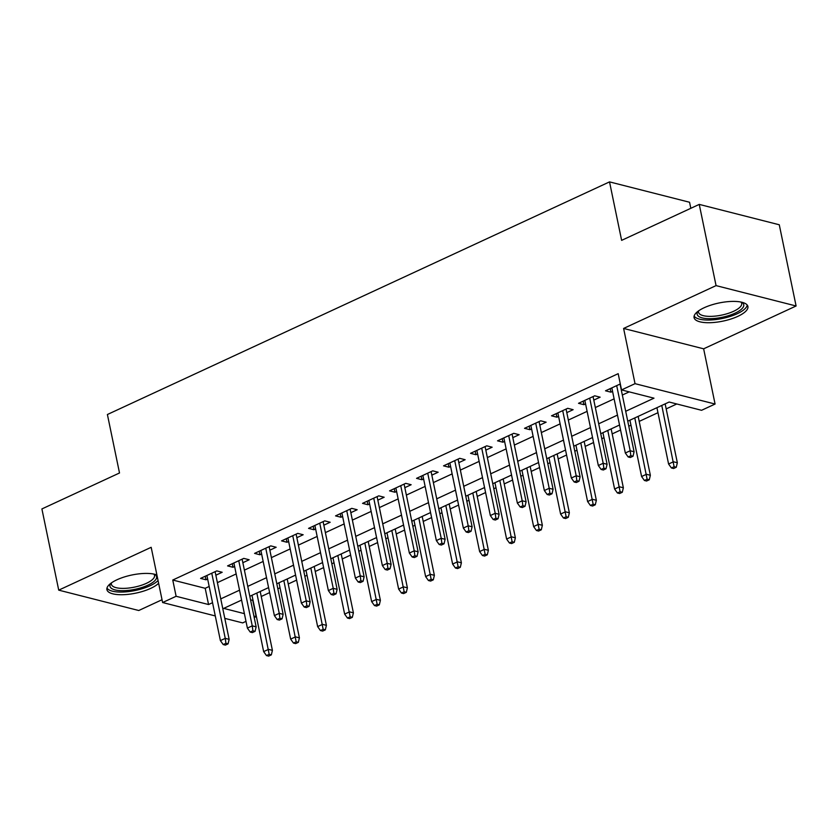 <?xml version="1.0" encoding="UTF-8"?>
<svg xmlns="http://www.w3.org/2000/svg" width="838" height="838" viewBox="0 0 838 838"><rect width="100%" height="100%" fill="white"/><g stroke="black" fill="none" stroke-linecap="round" stroke-linejoin="round"><path stroke-width="1.26" d="M156.905 574.962A27.486 9.281 168.3 0 0 116.953 579.781A27.486 9.281 168.3 0 0 106.918 589.648A27.486 9.281 168.3 0 0 123.008 594.708A27.486 9.281 168.3 0 0 150.704 588.37A27.486 9.281 168.3 0 0 158.623 583.269M737.859 316.345A27.486 9.281 168.3 0 0 747.905 306.478A27.486 9.281 168.3 0 0 731.815 301.418A27.486 9.281 168.3 0 0 704.119 307.756A27.486 9.281 168.3 0 0 694.074 317.623A27.486 9.281 168.3 0 0 710.163 322.693A27.486 9.281 168.3 0 0 737.859 316.345M250.552 599.84L252.783 600.406L256.145 616.653L254.218 617.543M245.995 621.356L242.653 622.906L224.794 618.36M690.816 208.306L689.559 202.251L609.53 181.888L107.4 414.506L119.509 472.978L41.9 508.938L58.723 590.141L138.752 610.514L162.038 599.736M609.53 181.888L621.628 240.359L699.248 204.399L779.277 224.773L796.1 305.985L716.061 285.611L623.608 328.444L635.036 383.668L715.076 404.042L701.574 410.295L669.133 402.031L627.756 421.2M623.608 328.444L703.637 348.818L796.1 305.985M703.637 348.818L715.076 404.042M261.247 596.488L269.627 592.613M277.849 588.8L280.018 587.794M288.251 583.981L296.621 580.106M304.843 576.293L307.022 575.287M315.245 571.474L323.615 567.598M331.838 563.785L334.016 562.78M342.239 558.967L350.609 555.091M358.832 551.278L361.01 550.273M369.233 546.46L377.603 542.584M385.826 538.771L388.004 537.766M396.227 533.953L404.597 530.077M412.83 526.264L414.999 525.258M423.221 521.446L431.601 517.57M439.824 513.757L441.993 512.751M450.226 508.938L458.596 505.063M466.818 501.25L468.997 500.244M477.22 496.431L485.59 492.555M493.812 488.743L495.991 487.737M504.214 483.924L512.584 480.048M520.807 476.235L522.985 475.23M531.208 471.417L539.578 467.541M547.801 463.728L549.979 462.723M558.202 458.91L566.572 455.034M574.805 451.221L576.973 450.216M585.196 446.403L593.576 442.527M601.799 438.714L603.968 437.708M612.19 433.906L620.57 430.02M628.793 426.207L630.962 425.201M639.195 421.399L657.966 412.694M666.189 408.892L676.779 403.979M699.248 204.399L716.061 285.611M215.858 575.203L222.185 572.27L216.78 570.898L200.575 578.398L205.991 579.781L207.635 579.016M242.852 562.696L249.179 559.763L243.774 558.391L227.58 565.891L232.985 567.274L234.63 566.509M269.857 550.189L276.173 547.256L270.768 545.884L254.574 553.384L259.979 554.766L261.624 554.002M296.851 537.682L303.167 534.749L297.762 533.377L281.568 540.877L286.973 542.259L288.628 541.495M323.845 525.175L330.172 522.252L324.756 520.869L308.562 528.369L313.967 529.752L315.622 528.988M350.839 512.667L357.166 509.745L351.751 508.362L335.556 515.873L340.961 517.245L342.616 516.48M377.833 500.16L384.16 497.238L378.755 495.855L362.55 503.366L367.966 504.738L369.61 503.973M404.827 487.653L411.154 484.731L405.749 483.348L389.555 490.859L394.96 492.231L396.604 491.466M431.832 475.146L438.148 472.223L432.743 470.841L416.549 478.351L421.954 479.724L423.599 478.959M458.826 462.639L465.142 459.716L459.737 458.334L443.543 465.844L448.948 467.216L450.603 466.452M485.82 450.142L492.147 447.209L486.731 445.826L470.537 453.337L475.942 454.709L477.597 453.945M512.814 437.635L519.141 434.702L513.725 433.319L497.531 440.83L502.936 442.202L504.591 441.437M539.808 425.128L546.135 422.195L540.73 420.823L524.525 428.323L529.941 429.695L531.585 428.93M566.802 412.621L573.129 409.688L567.724 408.316L551.519 415.816L556.935 417.188L558.579 416.423M593.796 400.114L600.123 397.181L594.718 395.808L578.524 403.308L583.929 404.681L585.573 403.916M625.703 411.28L653.986 398.176L621.545 389.921L618.182 373.675L172.754 580.032L205.195 588.297L209.175 586.453M217.398 582.64L236.169 573.946M244.392 570.133L263.163 561.439M271.397 557.626L290.168 548.932M298.391 545.119L317.162 536.425M325.385 532.612L344.156 523.918M352.379 520.105L371.15 511.41M379.373 507.598L398.144 498.903M406.367 495.09L425.138 486.396M433.372 482.583L452.143 473.889M460.366 470.087L479.137 461.382M487.36 457.579L506.131 448.875M514.354 445.072L533.125 436.368M541.348 432.565L560.119 423.871M568.342 420.058L587.113 411.364M595.347 407.551L614.118 398.857M622.341 395.044L629.191 391.87M620.309 383.951L605.518 390.801L610.923 392.174L612.568 391.419M215.282 615.94L162.614 602.532L151.175 547.308L58.723 590.141M162.614 602.532L176.116 596.279L208.557 604.533L212.538 602.69M172.754 580.032L176.116 596.279M621.545 389.921L635.036 383.668M241.585 600.102L223.704 608.388L244.392 613.657M253.914 616.077L256.145 616.653M619.533 425.013L600.762 433.707M592.539 437.52L573.768 446.214M565.535 450.027L546.764 458.721M538.541 462.534L519.769 471.228M511.547 475.041L492.775 483.736M484.553 487.548L465.781 496.243M457.558 500.056L438.787 508.75M430.564 512.563L411.793 521.257M403.56 525.07L384.789 533.764M376.566 537.567L357.795 546.271M349.572 550.074L330.801 558.778M322.578 562.581L303.806 571.286M295.584 575.088L276.812 583.782M268.589 587.595L249.818 596.289M220.761 598.887L239.532 590.182M247.765 586.38L266.536 577.675M274.759 573.873L293.53 565.179M301.753 561.366L320.525 552.671M328.747 548.859L347.519 540.164M355.741 536.351L374.513 527.657M382.736 523.844L401.507 515.15M409.74 511.337L428.511 502.643M436.734 498.83L455.505 490.136M463.728 486.323L482.499 477.629M490.722 473.816L509.494 465.121M517.716 461.309L536.488 452.614M544.71 448.801L563.482 440.107M571.705 436.294L590.476 427.6M598.709 423.787L617.48 415.093M205.195 588.297L208.557 604.533M610.19 388.633L610.923 392.174M583.196 401.14L583.929 404.681M556.202 413.647L556.935 417.188M529.207 426.154L529.941 429.695M502.203 438.662L502.936 442.202M475.209 451.169L475.942 454.709M448.215 463.676L448.948 467.216M421.221 476.183L421.954 479.724M394.227 488.69L394.96 492.231M367.233 501.197L367.966 504.738M340.228 513.704L340.961 517.245M313.234 526.212L313.967 529.752M286.24 538.719L286.973 542.259M259.246 551.226L259.979 554.766M232.252 563.733L232.985 567.274M205.258 576.24L205.991 579.781M630.846 455.704L628.144 456.951L630.312 457.506L633.015 456.249L630.846 455.704L630.186 450.76L625.326 453.012L611.834 387.868M616.695 385.616L630.186 450.76L634.083 451.755L620.068 384.066M633.015 456.249L634.083 451.755M625.326 453.012L628.144 456.951M671.416 467.971L673.574 468.515L676.276 467.269L674.108 466.714L671.416 467.971L668.588 464.022L673.448 461.769L677.345 462.765L665.152 403.874M674.108 466.714L661.779 405.435M668.588 464.022L656.929 407.687M677.345 462.765L676.276 467.269M741.787 302.235A23.789 8.024 -11.7 0 1 735.052 313.171A23.789 8.024 -11.7 0 1 707.513 318.629A23.789 8.024 -11.7 0 1 698.002 311.296M698.651 310.825A22.029 7.437 168.3 0 0 698.546 312.302A22.029 7.437 168.3 0 0 711.441 316.355A22.029 7.437 168.3 0 0 733.638 311.275A22.029 7.437 168.3 0 0 741.682 303.366A22.029 7.437 168.3 0 0 741.002 302.057M694.126 316.052A27.308 9.218 168.3 0 0 737.21 313.726A27.308 9.218 168.3 0 0 747.224 305.053M154.621 574.25A23.789 8.024 -11.7 0 1 150.191 584.034A23.789 8.024 -11.7 0 1 124.81 590.643A23.789 8.024 -11.7 0 1 110.846 583.321M111.496 582.85A22.029 7.437 168.3 0 0 111.391 584.316A22.029 7.437 168.3 0 0 125.103 588.339A22.029 7.437 168.3 0 0 154.527 575.381A22.029 7.437 168.3 0 0 153.846 574.082M106.971 588.067A27.308 9.218 168.3 0 0 123.553 592.005A27.308 9.218 168.3 0 0 158.057 580.545M603.852 468.212L601.15 469.458L603.318 470.013L606.01 468.756L603.852 468.212L603.192 463.267L598.332 465.519L584.84 400.375M589.701 398.123L603.192 463.267L607.089 464.262L593.063 396.573M606.01 468.756L607.089 464.262M598.332 465.519L601.15 469.458M576.858 480.719L574.156 481.965L576.324 482.52L579.016 481.263L576.858 480.719L576.198 475.775L571.338 478.027L557.846 412.883M562.707 410.63L576.198 475.775L580.095 476.77L566.069 409.08M579.016 481.263L580.095 476.77M571.338 478.027L574.156 481.965M549.864 493.226L547.162 494.472L549.319 495.028L552.022 493.771L549.864 493.226L549.204 488.282L544.344 490.534L530.852 425.39M535.712 423.138L549.204 488.282L553.09 489.266L539.075 421.577M552.022 493.771L553.09 489.266M544.344 490.534L547.162 494.472M522.86 505.733L520.168 506.98L522.325 507.535L525.028 506.278L522.86 505.733L522.2 500.789L517.35 503.041L503.858 437.897M508.718 435.645L522.2 500.789L526.096 501.773L512.081 434.084M525.028 506.278L526.096 501.773M517.35 503.041L520.168 506.98M644.412 480.478L646.58 481.022L649.282 479.776L647.114 479.221L644.412 480.478L641.594 476.529L646.454 474.277L650.351 475.272L638.158 416.381M647.114 479.221L634.785 417.942M641.594 476.529L629.925 420.194M650.351 475.272L649.282 479.776M617.417 492.974L619.586 493.53L622.278 492.283L620.12 491.728L617.417 492.974L614.6 489.036L619.46 486.784L623.357 487.779L611.153 428.888M620.12 491.728L607.791 430.449M614.6 489.036L602.931 432.701M623.357 487.779L622.278 492.283M590.423 505.482L592.592 506.037L595.284 504.79L593.126 504.235L590.423 505.482L587.606 501.543L592.466 499.291L596.352 500.286L584.159 441.396M593.126 504.235L580.797 442.956M587.606 501.543L575.936 445.208M596.352 500.286L595.284 504.79M563.429 517.989L565.587 518.544L568.29 517.297L566.132 516.742L563.429 517.989L560.612 514.05L565.472 511.798L569.358 512.793L557.165 453.903M566.132 516.742L553.803 455.463M560.612 514.05L548.942 457.716M569.358 512.793L568.29 517.297M495.866 518.24L493.173 519.487L495.331 520.042L498.034 518.785L495.866 518.24L495.206 513.296L490.345 515.548L476.864 450.404M481.724 448.152L495.206 513.296L499.102 514.281L485.087 446.591M498.034 518.785L499.102 514.281M490.345 515.548L493.173 519.487M536.435 530.496L538.593 531.051L541.296 529.794L539.127 529.249L536.435 530.496L533.617 526.557L538.467 524.305L542.364 525.3L530.171 466.41M539.127 529.249L526.809 467.971M533.617 526.557L521.948 470.223M542.364 525.3L541.296 529.794M468.871 530.747L466.169 531.994L468.337 532.549L471.04 531.292L468.871 530.747L468.212 525.803L463.351 528.055L449.859 462.911M454.72 460.659L468.212 525.803L472.108 526.788L458.093 459.098M471.04 531.292L472.108 526.788M463.351 528.055L466.169 531.994M509.441 543.003L511.599 543.558L514.302 542.301L512.133 541.757L509.441 543.003L506.613 539.064L511.473 536.812L515.37 537.807L503.177 478.917M512.133 541.757L499.815 480.478M506.613 539.064L494.954 482.73M515.37 537.807L514.302 542.301M441.877 543.254L439.175 544.501L441.343 545.056L444.046 543.799L441.877 543.254L441.217 538.31L436.357 540.562L422.865 475.418M427.726 473.166L441.217 538.31L445.114 539.295L431.099 471.605M444.046 543.799L445.114 539.295M436.357 540.562L439.175 544.501M482.437 555.51L484.605 556.065L487.307 554.808L485.139 554.264L482.437 555.51L479.619 551.572L484.479 549.319L488.376 550.304L476.183 491.424M485.139 554.264L472.81 492.985M479.619 551.572L467.95 495.237M488.376 550.304L487.307 554.808M414.883 555.751L412.181 557.008L414.349 557.553L417.041 556.306L414.883 555.751L414.223 550.817L409.363 553.059L395.871 487.926M400.732 485.673L414.223 550.817L418.12 551.802L404.094 484.113M417.041 556.306L418.12 551.802M409.363 553.059L412.181 557.008M455.443 568.017L457.611 568.573L460.303 567.316L458.145 566.771L455.443 568.017L452.625 564.079L457.485 561.827L461.382 562.811L449.178 503.931M458.145 566.771L445.816 505.492M452.625 564.079L440.956 507.744M461.382 562.811L460.303 567.316M387.889 568.258L385.187 569.515L387.345 570.06L390.047 568.813L387.889 568.258L387.229 563.325L382.369 565.566L368.877 500.433M373.738 498.181L387.229 563.325L391.116 564.309L377.1 496.62M390.047 568.813L391.116 564.309M382.369 565.566L385.187 569.515M428.448 580.525L430.617 581.08L433.309 579.823L431.151 579.278L428.448 580.525L425.631 576.586L430.491 574.334L434.377 575.318L422.184 516.438M431.151 579.278L418.822 517.999M425.631 576.586L413.962 520.251M434.377 575.318L433.309 579.823M360.895 580.765L358.193 582.022L360.35 582.567L363.053 581.321L360.895 580.765L360.235 575.821L355.375 578.073L341.883 512.94M346.743 510.688L360.235 575.821L364.121 576.816L350.106 509.127M363.053 581.321L364.121 576.816M355.375 578.073L358.193 582.022M401.454 593.032L403.612 593.587L406.315 592.33L404.157 591.785L401.454 593.032L398.637 589.093L403.497 586.841L407.383 587.826L395.19 528.946M404.157 591.785L391.828 530.506M398.637 589.093L386.967 532.759M407.383 587.826L406.315 592.33M333.891 593.273L331.199 594.53L333.356 595.074L336.059 593.828L333.891 593.273L333.231 588.328L328.37 590.581L314.889 525.447M319.749 523.195L333.231 588.328L337.127 589.324L323.112 521.634M336.059 593.828L337.127 589.324M328.37 590.581L331.199 594.53M374.46 605.539L376.618 606.094L379.321 604.837L377.152 604.292L374.46 605.539L371.643 601.6L376.492 599.348L380.389 600.333L368.196 541.453M377.152 604.292L364.834 543.014M371.643 601.6L359.973 545.266M380.389 600.333L379.321 604.837M306.897 605.78L304.204 607.037L306.362 607.581L309.065 606.335L306.897 605.78L306.237 600.836L301.376 603.088L287.895 537.954M292.745 535.702L306.237 600.836L310.133 601.831L296.118 534.141M309.065 606.335L310.133 601.831M301.376 603.088L304.204 607.037M347.466 618.046L349.624 618.591L352.327 617.344L350.158 616.799L347.466 618.046L344.638 614.107L349.498 611.855L353.395 612.84L341.202 553.96M350.158 616.799L337.84 555.521M344.638 614.107L332.979 557.762M353.395 612.84L352.327 617.344M279.902 618.287L277.2 619.544L279.368 620.089L282.071 618.842L279.902 618.287L279.243 613.343L274.382 615.595L260.89 550.461M265.751 548.209L279.243 613.343L283.139 614.338L269.124 546.648M282.071 618.842L283.139 614.338M274.382 615.595L277.2 619.544M320.462 630.553L322.63 631.098L325.333 629.851L323.164 629.296L320.462 630.553L317.644 626.604L322.504 624.362L326.401 625.347L314.208 566.467M323.164 629.296L310.835 568.017M317.644 626.604L305.985 570.269M326.401 625.347L325.333 629.851M252.908 630.794L250.206 632.051L252.374 632.596L255.066 631.349L252.908 630.794L252.248 625.85L247.388 628.102L233.896 562.968M238.757 560.716L252.248 625.85L256.145 626.845L242.119 559.155M255.066 631.349L256.145 626.845M247.388 628.102L250.206 632.051M293.468 643.06L295.636 643.605L298.338 642.358L296.17 641.803L293.468 643.06L290.65 639.111L295.51 636.859L299.407 637.854L287.214 578.974M296.17 641.803L283.841 580.525M290.65 639.111L278.981 582.777M299.407 637.854L298.338 642.358M225.914 643.301L223.212 644.558L225.38 645.103L228.072 643.856L225.914 643.301L225.254 638.357L220.394 640.609L206.902 575.476M211.763 573.223L225.254 638.357L229.141 639.352L215.125 571.663M228.072 643.856L229.141 639.352M220.394 640.609L223.212 644.558M266.474 655.567L268.642 656.112L271.334 654.866L269.176 654.31L266.474 655.567L263.656 651.618L268.516 649.366L272.413 650.361L260.209 591.481M269.176 654.31L256.847 593.032M263.656 651.618L251.987 595.284M272.413 650.361L271.334 654.866"/></g></svg>
